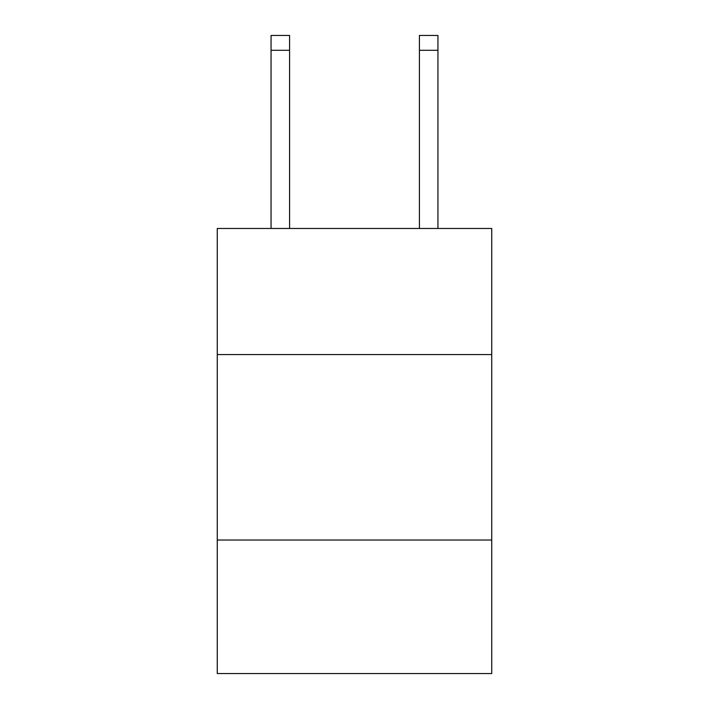 <?xml version="1.0" encoding="UTF-8"?>
<svg xmlns="http://www.w3.org/2000/svg" width="709" height="709" viewBox="0 0 709 709"><rect width="100%" height="100%" fill="white"/><g stroke="black" fill="none" stroke-linecap="round" stroke-linejoin="round"><path stroke-width="1.06" d="M491.736 354.571L491.736 228.466L217.264 228.466L217.264 354.571L491.736 354.571L491.736 673.55L217.264 673.55L217.264 354.571M491.736 540.028L217.264 540.028M419.409 228.466L419.409 35.45L437.949 35.45L437.949 228.466M419.409 35.45L437.949 35.45L419.409 35.45M289.591 228.466L289.591 50.286L271.051 50.286L271.051 35.45L289.591 35.45L289.591 50.286M271.051 228.466L271.051 50.286M419.409 50.286L437.949 50.286"/></g></svg>
